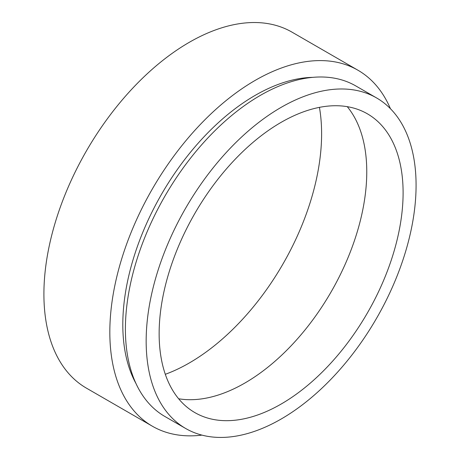 <?xml version="1.0" encoding="UTF-8"?>
<svg xmlns="http://www.w3.org/2000/svg" width="460" height="460" viewBox="0 0 460 460"><rect width="100%" height="100%" fill="white"/><g stroke="black" fill="none" stroke-linecap="round" stroke-linejoin="round"><path stroke-width="0.69" d="M165.312 374.302A187.191 108.077 120 0 0 189.244 363.003A187.191 108.077 120 0 0 319.43 107.364M390.413 108.675A205.545 118.668 120 0 0 357.938 70.219L292.019 32.154A205.545 118.668 120 0 0 189.244 42.337A205.545 118.668 120 0 0 54.97 223.462A205.545 118.668 120 0 0 86.474 388.165L152.398 426.23A205.545 118.668 120 0 0 201.94 435.12M357.938 70.219A205.545 118.668 120 0 0 255.168 80.396A205.545 118.668 120 0 0 120.894 261.522A205.545 118.668 120 0 0 152.398 426.23M312.725 77.355A187.191 108.077 120 0 0 255.168 95.381A187.191 108.077 120 0 0 135.976 383.496M376.55 97.917L355.787 85.928A190.86 110.193 120 0 0 260.36 95.381A190.86 110.193 120 0 0 135.671 263.568A190.86 110.193 120 0 0 164.927 416.513L185.69 428.496A190.86 110.193 120 0 0 281.123 419.043A190.86 110.193 120 0 0 405.806 250.855A190.86 110.193 120 0 0 376.55 97.917A190.86 110.193 120 0 0 281.123 107.37A190.86 110.193 120 0 0 156.434 275.557A190.86 110.193 120 0 0 185.69 428.496M281.123 404.058A172.511 99.596 120 0 0 393.817 252.045A172.511 99.596 120 0 0 367.379 113.81A172.511 99.596 120 0 0 281.123 122.354A172.511 99.596 120 0 0 168.423 274.367A172.511 99.596 120 0 0 194.867 412.603A172.511 99.596 120 0 0 281.123 404.058M178.635 398.762A172.511 99.596 120 0 0 244.789 383.082A172.511 99.596 120 0 0 351.906 247.762A172.511 99.596 120 0 0 347.271 106.674"/></g></svg>
